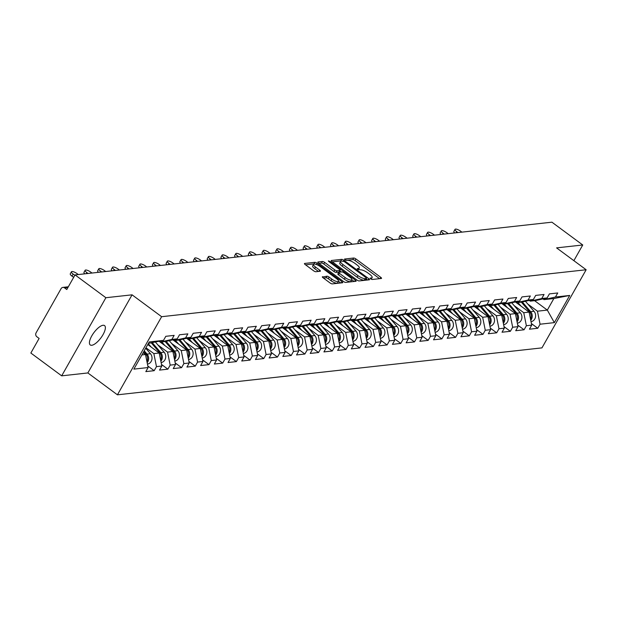 <?xml version="1.0" encoding="UTF-8"?>
<svg xmlns="http://www.w3.org/2000/svg" width="617" height="617" viewBox="0 0 617 617"><rect width="100%" height="100%" fill="white"/><g stroke="black" fill="none" stroke-linecap="round" stroke-linejoin="round"><path stroke-width="0.93" d="M370.593 278.838L372.159 279.486L381.321 278.475A1.843 0.548 29.5 0 0 381.545 278.36A1.843 0.548 29.5 0 0 380.797 277.357L355.924 258.955A1.843 0.548 29.5 0 0 353.68 258.029L344.517 259.04L344.88 259.826L347.641 260.343A5.908 1.758 29.5 0 1 354.821 263.305L356.896 264.84A5.908 1.758 29.5 0 1 359.271 268.056A5.908 1.758 29.5 0 1 358.554 268.418L357.212 268.626L357.737 269.328L360.49 269.845A5.908 1.758 29.5 0 1 367.67 272.814L369.745 274.349A5.908 1.758 29.5 0 1 372.128 277.565A5.908 1.758 29.5 0 1 371.411 277.928L370.069 278.136L370.593 278.838M103.054 325.275A12.031 4.381 -53.5 0 1 104.558 325.599A12.031 4.381 -53.5 0 1 102.029 336.28A12.031 4.381 -53.5 0 1 91.74 345.273A12.031 4.381 -53.5 0 1 90.244 344.949A12.031 4.381 -53.5 0 1 92.766 334.267A12.031 4.381 -53.5 0 1 103.054 325.275M322.568 276.686A1.843 0.548 29.5 0 0 322.344 276.802A1.843 0.548 29.5 0 0 323.092 277.804L330.072 282.964A1.843 0.548 29.5 0 0 332.316 283.889L342.489 282.771A1.843 0.548 29.5 0 0 342.713 282.655A1.843 0.548 29.5 0 0 341.965 281.653L317.084 263.251A1.843 0.548 29.5 0 0 314.84 262.325L304.675 263.444A1.843 0.548 29.5 0 0 304.451 263.559A1.843 0.548 29.5 0 0 305.191 264.562L313.621 270.801A1.843 0.548 29.5 0 0 315.865 271.727L320.223 271.249A1.843 0.548 29.5 0 0 320.447 271.133A1.843 0.548 29.5 0 0 319.699 270.13L315.518 267.038A4.936 1.465 29.5 0 1 313.529 264.354A4.936 1.465 29.5 0 1 320.13 266.529L336.512 278.637A4.936 1.465 29.5 0 1 338.502 281.329A4.936 1.465 29.5 0 1 331.9 279.154L329.17 277.133A1.843 0.548 29.5 0 0 326.925 276.208L322.367 277.048M132.061 294.826L105.885 297.718L75.05 274.912L551.914 222.182L582.749 244.988L556.58 247.88L586.15 269.752L161.631 316.698L132.061 294.826L87.861 372.946L117.431 394.818L161.631 316.698M356.881 280.002A1.843 0.548 29.5 0 0 359.125 280.928L369.298 279.802A1.843 0.548 29.5 0 0 369.521 279.694A1.843 0.548 29.5 0 0 368.773 278.683L343.893 260.281A1.843 0.548 29.5 0 0 341.648 259.356L331.483 260.482A1.843 0.548 29.5 0 0 331.26 260.598A1.843 0.548 29.5 0 0 332 261.6L356.881 280.002M355.893 281.283L345.721 282.409A1.843 0.548 29.5 0 1 343.476 281.483L318.596 263.081A1.843 0.548 29.5 0 1 317.855 262.078A1.843 0.548 29.5 0 1 318.079 261.963L322.429 261.485A1.843 0.548 29.5 0 1 324.673 262.41L334.761 269.876A1.843 0.548 29.5 0 0 337.005 270.801L339.898 270.477A1.843 0.548 29.5 0 0 340.121 270.369A1.843 0.548 29.5 0 0 339.373 269.367L328.869 261.593L328.352 260.891L330.08 261.461L355.369 280.172A1.843 0.548 29.5 0 1 356.117 281.175A1.843 0.548 29.5 0 1 355.893 281.283M117.431 394.818L541.95 347.88L586.15 269.752M147.818 365.989L154.173 370.694L156.471 366.629L153.849 353.61L145.944 347.764M154.173 370.694L145.828 371.611L148.126 367.547L133.858 369.128L149.237 341.941L163.513 340.36L165.811 336.304L174.148 335.378L171.85 339.443L177.21 338.849L179.508 334.784L187.853 333.866L185.555 337.923L190.908 337.329L193.206 333.273L201.551 332.347L199.252 336.412L204.613 335.818L206.911 331.753L215.248 330.835L212.95 334.892L218.31 334.306L220.608 330.242L228.953 329.316L226.655 333.381L232.007 332.787L234.306 328.722L242.651 327.804L240.352 331.869L245.713 331.275L248.011 327.211L256.348 326.285L254.05 330.35L259.41 329.756L261.708 325.699L270.053 324.773L267.755 328.838L273.107 328.244L275.406 324.18L283.751 323.262L281.452 327.318L286.812 326.732L289.111 322.668L297.448 321.742L295.15 325.807L300.51 325.213L302.808 321.148L311.153 320.231L308.855 324.295L314.207 323.701L316.506 319.637L324.851 318.711L322.552 322.776L327.912 322.182L330.211 318.125L338.548 317.2L336.25 321.264L341.61 320.67L343.908 316.606L352.253 315.688L349.955 319.745L355.307 319.151L357.605 315.094L365.95 314.169L363.652 318.233L369.012 317.639L371.311 313.575L379.648 312.657L377.349 316.714L382.71 316.128L385.008 312.063L393.353 311.138L391.055 315.202L396.407 314.608L398.705 310.544L407.05 309.626L404.752 313.691L410.112 313.097L412.411 309.032L420.748 308.107L418.449 312.171L423.81 311.577L426.108 307.521L434.453 306.595L432.155 310.659L437.507 310.066L439.805 306.001L448.15 305.083L445.852 309.14L451.204 308.554L453.503 304.49L461.848 303.564L459.549 307.628L464.909 307.035L467.208 302.97L475.553 302.052L473.254 306.109L478.607 305.523L480.905 301.458L489.25 300.533L486.952 304.597L492.304 304.004L494.603 299.947L502.948 299.021L500.649 303.086L506.009 302.492L508.308 298.427L516.645 297.51L514.347 301.566L519.707 300.973L522.005 296.916L530.35 295.99L528.052 300.055L533.404 299.461L535.703 295.396L544.047 294.479L541.749 298.535L547.109 297.949L549.408 293.885L557.745 292.959L555.447 297.024L569.722 295.443L554.336 322.629L540.068 324.21L537.446 311.192L527.843 304.088M531.414 323.57L537.769 328.275L540.068 324.21M537.769 328.275L529.425 329.193L531.723 325.136L526.37 325.73L523.748 312.703L514.138 305.6M517.709 325.082L524.072 329.786L526.37 325.73M524.072 329.786L515.727 330.712L518.025 326.648L512.665 327.241L510.051 314.223L500.441 307.119M504.012 326.601L510.367 331.306L512.665 327.241M510.367 331.306L502.03 332.224L504.328 328.167L498.968 328.753L496.346 315.734L486.744 308.631M490.314 328.113L496.67 332.818L498.968 328.753M496.67 332.818L488.325 333.743L490.623 329.679L485.271 330.272L482.648 317.254L473.046 310.143M476.609 329.632L482.972 334.337L485.271 330.272M482.972 334.337L474.627 335.255L476.926 331.19L471.565 331.784L468.951 318.765L459.341 311.662M462.912 331.144L469.267 335.849L471.565 331.784M469.267 335.849L460.93 336.774L463.228 332.71L457.868 333.303L455.246 320.277L445.644 313.174M449.215 332.663L455.57 337.36L457.868 333.303M455.57 337.36L447.225 338.286L449.523 334.221L444.171 334.815L441.548 321.796L431.946 314.693M435.509 334.175L441.872 338.88L444.171 334.815M441.872 338.88L433.527 339.797L435.826 335.741L430.465 336.327L427.851 323.308L418.241 316.205M421.812 335.687L428.167 340.391L430.465 336.327M428.167 340.391L419.83 341.317L422.128 337.252L416.768 337.846L414.146 324.827L404.544 317.724M408.115 337.206L414.47 341.911L416.768 337.846M414.47 341.911L406.125 342.828L408.423 338.764L403.071 339.358L400.448 326.339L390.846 319.236M394.41 338.718L400.772 343.422L403.071 339.358M400.772 343.422L392.427 344.348L394.726 340.283L389.373 340.877L386.751 327.858L377.141 320.747M380.712 340.237L387.067 344.934L389.373 340.877M387.067 344.934L378.73 345.859L381.028 341.795L375.668 342.389L373.046 329.37L363.444 322.267M367.015 341.749L373.37 346.453L375.668 342.389M373.37 346.453L365.025 347.371L367.323 343.314L361.971 343.908L359.349 330.882L349.746 323.778M353.31 343.26L359.672 347.965L361.971 343.908M359.672 347.965L351.328 348.89L353.626 344.826L348.273 345.42L345.651 332.401L336.041 325.298M339.612 344.78L345.975 349.484L348.273 345.42M345.975 349.484L337.63 350.402L339.928 346.345L334.568 346.931L331.946 333.913L322.344 326.809M325.915 346.291L332.27 350.996L334.568 346.931M332.27 350.996L323.925 351.921L326.223 347.857L320.871 348.451L318.249 335.432L308.647 328.321M312.21 347.811L318.573 352.515L320.871 348.451M318.573 352.515L310.228 353.433L312.526 349.369L307.173 349.962L304.551 336.944L294.941 329.84M298.512 349.322L304.875 354.027L307.173 349.962M304.875 354.027L296.53 354.952L298.829 350.888L293.468 351.482L290.846 338.455L281.244 331.352M284.815 350.842L291.17 355.539L293.468 351.482M291.17 355.539L282.833 356.464L285.131 352.4L279.771 352.993L277.149 339.975L267.547 332.872M271.11 352.353L277.473 357.058L279.771 352.993M277.473 357.058L269.128 357.976L271.426 353.919L266.074 354.505L263.451 341.486L253.842 334.383M257.412 353.865L263.775 358.57L266.074 354.505M263.775 358.57L255.43 359.495L257.729 355.431L252.368 356.024L249.754 343.006L240.144 335.903M243.715 355.384L250.07 360.089L252.368 356.024M250.07 360.089L241.733 361.007L244.031 356.942L238.671 357.536L236.049 344.517L226.447 337.414M230.01 356.896L236.373 361.601L238.671 357.536M236.373 361.601L228.028 362.526L230.326 358.462L224.974 359.055L222.351 346.037L212.742 338.926M216.312 358.415L222.675 363.112L224.974 359.055M222.675 363.112L214.33 364.038L216.629 359.973L211.269 360.567L208.654 347.548L199.044 340.445M202.615 359.927L208.97 364.632L211.269 360.567M208.97 364.632L200.633 365.549L202.931 361.493L197.571 362.086L194.949 349.06L185.347 341.957M188.91 361.439L195.273 366.143L197.571 362.086M195.273 366.143L186.928 367.069L189.226 363.004L183.874 363.598L181.251 350.579L171.642 343.476M175.213 362.958L181.575 367.663L183.874 363.598M181.575 367.663L173.23 368.58L175.529 364.524L170.169 365.11L167.554 352.091L157.944 344.988M161.515 364.47L167.87 369.174L170.169 365.11M167.87 369.174L159.533 370.1L161.831 366.035L156.471 366.629M159.387 341.301L160.389 342.042L171.85 339.443M177.21 338.849L165.749 341.456L160.389 342.042M153.849 353.61L159.209 353.017L147.764 344.548M161.831 366.035L159.209 353.017M173.084 339.782L174.094 340.53L185.555 337.923M190.908 337.329L179.447 339.936L174.094 340.53M167.554 352.091L172.907 351.497L159.178 341.348M175.529 364.524L172.907 351.497M186.789 338.27L187.792 339.018L199.252 336.412M204.613 335.818L193.152 338.425L187.792 339.018M181.251 350.579L186.612 349.986L172.883 339.836M189.226 363.004L186.612 349.986M200.486 336.759L201.489 337.499L212.95 334.892M218.31 334.306L206.849 336.905L201.489 337.499M194.949 349.06L200.309 348.474L186.581 338.317M202.931 361.493L200.309 348.474M214.184 335.239L215.194 335.987L226.655 333.381M232.007 332.787L220.547 335.393L215.194 335.987M208.654 347.548L214.006 346.955L200.278 336.805M216.629 359.973L214.006 346.955M227.881 333.728L228.892 334.468L240.352 331.869M245.713 331.275L234.252 333.882L228.892 334.468M222.351 346.037L227.704 345.443L213.983 335.286M230.326 358.462L227.704 345.443M241.586 332.208L242.589 332.956L254.05 330.35M259.41 329.756L247.949 332.362L242.589 332.956M236.049 344.517L241.409 343.924L227.681 333.774M244.031 356.942L241.409 343.924M255.284 330.697L256.294 331.445L267.755 328.838M273.107 328.244L261.647 330.851L256.294 331.445M249.754 343.006L255.106 342.412L241.378 332.255M257.729 355.431L255.106 342.412M268.981 329.185L269.991 329.925L281.452 327.318M286.812 326.732L275.352 329.331L269.991 329.925M263.451 341.486L268.804 340.892L255.083 330.743M271.426 353.919L268.804 340.892M282.686 327.666L283.689 328.414L295.15 325.807M300.51 325.213L289.049 327.82L283.689 328.414M277.149 339.975L282.509 339.381L268.781 329.231M285.131 352.4L282.509 339.381M296.384 326.154L297.394 326.894L308.855 324.295M314.207 323.701L302.746 326.3L297.394 326.894M290.846 338.455L296.206 337.869L282.478 327.712M298.829 350.888L296.206 337.869M310.081 324.635L311.091 325.383L322.552 322.776M327.912 322.182L316.452 324.789L311.091 325.383M304.551 336.944L309.904 336.35L296.175 326.2M312.526 349.369L309.904 336.35M323.786 323.123L324.789 323.863L336.25 321.264M341.61 320.67L330.149 323.277L324.789 323.863M318.249 335.432L323.609 334.838L309.881 324.681M326.223 347.857L323.609 334.838M337.484 321.604L338.494 322.352L349.955 319.745M355.307 319.151L343.846 321.758L338.494 322.352M331.946 333.913L337.306 333.319L323.578 323.169M339.928 346.345L337.306 333.319M351.181 320.092L352.191 320.84L363.652 318.233M369.012 317.639L357.552 320.246L352.191 320.84M345.651 332.401L351.004 331.807L337.275 321.65M353.626 344.826L351.004 331.807M364.886 318.58L365.889 319.321L377.349 316.714M382.71 316.128L371.249 318.727L365.889 319.321M359.349 330.882L364.709 330.296L350.98 320.138M367.323 343.314L364.709 330.296M378.583 317.061L379.594 317.809L391.055 315.202M396.407 314.608L384.946 317.215L379.594 317.809M373.046 329.37L378.406 328.776L364.678 318.627M381.028 341.795L378.406 328.776M392.281 315.549L393.291 316.29L404.752 313.691M410.112 313.097L398.651 315.703L393.291 316.29M386.751 327.858L392.103 327.265L378.375 317.107M394.726 340.283L392.103 327.265M405.986 314.03L406.989 314.778L418.449 312.171M423.81 311.577L412.349 314.184L406.989 314.778M400.448 326.339L405.809 325.745L392.08 315.596M408.423 338.764L405.809 325.745M419.683 312.518L420.694 313.266L432.155 310.659M437.507 310.066L426.046 312.672L420.694 313.266M414.146 324.827L419.506 324.233L405.778 314.076M422.128 337.252L419.506 324.233M433.381 311.007L434.391 311.747L445.852 309.14M451.204 308.554L439.744 311.153L434.391 311.747M427.851 323.308L433.203 322.714L419.475 312.564M435.826 335.741L433.203 322.714M447.086 309.487L448.089 310.235L459.549 307.628M464.909 307.035L453.449 309.641L448.089 310.235M441.548 321.796L446.909 321.202L433.18 311.053M449.523 334.221L446.909 321.202M460.783 307.976L461.794 308.716L473.254 306.109M478.607 305.523L467.146 308.122L461.794 308.716M455.246 320.277L460.606 319.691L446.878 309.533M463.228 332.71L460.606 319.691M474.481 306.456L475.491 307.204L486.952 304.597M492.304 304.004L480.844 306.61L475.491 307.204M468.951 318.765L474.303 318.171L460.575 308.022M476.926 331.19L474.303 318.171M488.186 304.945L489.188 305.685L500.649 303.086M506.009 302.492L494.549 305.099L489.188 305.685M482.648 317.254L488.008 316.66L474.28 306.502M490.623 329.679L488.008 316.66M501.883 303.425L502.886 304.173L514.347 301.566M519.707 300.973L508.246 303.579L502.886 304.173M496.346 315.734L501.706 315.14L487.978 304.991M504.328 328.167L501.706 315.14M515.581 301.914L516.591 302.662L528.052 300.055M533.404 299.461L521.943 302.068L516.591 302.662M510.051 314.223L515.403 313.629L501.675 303.471M518.025 326.648L515.403 313.629M529.286 300.402L530.288 301.142L541.749 298.535M547.109 297.949L535.649 300.548L530.288 301.142M523.748 312.703L529.108 312.117L515.38 301.96M531.723 325.136L529.108 312.117M542.983 298.883L543.986 299.631L555.447 297.024M537.446 311.192L547.325 310.096L553.865 298.535L543.986 299.631M534.577 300.672L547.325 310.096L554.336 322.629M553.865 298.535L569.722 295.443M573.872 260.675L582.749 244.988M105.885 297.718L61.685 375.846L30.85 353.032L39.118 338.425L36.866 336.759A2.823 2.491 -96.3 0 1 36.079 332.856L61.091 288.633A2.823 2.491 -96.3 0 1 64.53 287.854L66.783 289.52L75.05 274.912M61.685 375.846L87.861 372.946M163.513 340.36L148.435 343.368M141.895 354.929L145.512 354.528L143.121 352.762M148.126 367.547L145.512 354.528M371.187 279.208A5.908 1.758 29.5 0 0 371.241 279.123L372.128 277.565M358.338 269.698A5.908 1.758 29.5 0 0 358.392 269.614L359.271 268.056M379.578 278.668L355.037 260.521A1.843 0.548 29.5 0 0 352.793 259.587L345.867 260.359M341.44 261.03A1.843 0.548 29.5 0 0 340.769 260.922L332.339 261.855M367.547 279.995L366.22 279.015M366.413 278.475L366.051 277.696L344.209 261.546L341.386 261.03A5.908 1.758 29.5 0 0 340.669 261.392A5.908 1.758 29.5 0 0 343.052 264.608L357.983 275.652A5.908 1.758 29.5 0 0 365.164 278.614L366.413 278.475L365.673 279.786M340.669 261.392L339.79 262.958A5.908 1.758 29.5 0 0 342.173 266.174L343.052 264.608M365.526 280.041L364.277 280.18A5.908 1.758 29.5 0 1 357.096 277.21L342.173 266.174M318.935 263.336L321.542 263.043L322.429 261.485M339.219 271.681A1.843 0.548 29.5 0 1 339.234 271.927A1.843 0.548 29.5 0 1 339.011 272.043L336.126 272.359A1.843 0.548 29.5 0 1 333.882 271.434L323.786 263.976A1.843 0.548 29.5 0 0 321.542 263.043M339.828 270.886L341.294 271.974M351.844 279.779L354.143 281.475M345.235 277.619A4.936 1.465 29.5 0 0 351.837 279.794A4.936 1.465 29.5 0 0 349.847 277.11L344.078 272.837A1.843 0.548 29.5 0 0 341.833 271.912L338.941 272.228A1.843 0.548 29.5 0 0 338.718 272.344A1.843 0.548 29.5 0 0 339.466 273.346L345.235 277.619L344.348 279.177A4.936 1.465 29.5 0 0 350.95 281.36L351.837 279.794M338.062 273.794A1.843 0.548 29.5 0 0 337.831 273.909A1.843 0.548 29.5 0 0 338.579 274.912L339.466 273.346M344.348 279.177L338.579 274.912M340.738 282.964L338.509 281.313L337.615 282.887A4.936 1.465 29.5 0 1 331.013 280.712L328.283 278.691A1.843 0.548 29.5 0 0 326.038 277.766L323.431 278.059M313.529 264.354L312.642 265.912A4.936 1.465 29.5 0 0 314.631 268.596L315.518 267.038M318.472 271.441L314.631 268.596M314.878 264.076A1.843 0.548 29.5 0 0 313.96 263.883L305.531 264.816M530.751 320.292A6.209 5.476 -96.3 0 0 530.651 311.662L522.329 301.975M531.029 321.681A6.209 5.476 -96.3 0 0 535.363 317.608A6.209 5.476 -96.3 0 0 534.029 311.292L525.429 301.273M530.52 319.159A6.209 5.476 -96.3 0 0 529.594 311.786L521.311 302.137M521.08 306.179L517.933 302.507M461.894 232.131L460.683 231.236A4.234 1.257 29.5 0 0 455.022 229.37A4.234 1.257 29.5 0 0 456.734 231.676L456.11 232.771M454.66 232.933A4.234 1.257 -150.5 0 1 453.873 231.406L455.022 229.37M457.945 232.57L456.734 231.676M517.054 321.812A6.209 5.476 -96.3 0 0 516.953 313.181L508.632 303.495M517.331 323.2A6.209 5.476 -96.3 0 0 521.666 319.12A6.209 5.476 -96.3 0 0 520.332 312.804L511.724 302.793M516.822 320.67A6.209 5.476 -96.3 0 0 515.897 313.297L507.614 303.649M507.382 307.698L504.228 304.027M503.349 323.323A6.209 5.476 -96.3 0 0 503.248 314.693L494.927 305.006M503.634 324.712A6.209 5.476 -96.3 0 0 507.968 320.639A6.209 5.476 -96.3 0 0 506.634 314.323L498.027 304.304M503.125 322.19A6.209 5.476 -96.3 0 0 502.199 314.809L493.909 305.168M493.685 309.21L490.53 305.538M489.651 324.843A6.209 5.476 -96.3 0 0 489.551 316.212L481.229 306.526M489.929 326.231A6.209 5.476 -96.3 0 0 494.263 322.151A6.209 5.476 -96.3 0 0 492.929 315.835L484.33 305.816M489.42 323.701A6.209 5.476 -96.3 0 0 488.494 316.328L480.211 306.68M479.98 310.721L476.833 307.058M475.954 326.354A6.209 5.476 -96.3 0 0 475.854 317.724L467.532 308.037M476.231 327.743A6.209 5.476 -96.3 0 0 480.566 323.67A6.209 5.476 -96.3 0 0 479.232 317.354L470.624 307.335M475.722 325.213A6.209 5.476 -96.3 0 0 474.797 317.84L466.514 308.199M466.282 312.241L463.128 308.569M462.249 327.866A6.209 5.476 -96.3 0 0 462.148 319.244L453.827 309.557M462.534 329.262A6.209 5.476 -96.3 0 0 466.868 325.182A6.209 5.476 -96.3 0 0 465.534 318.866L456.927 308.847M462.025 326.732A6.209 5.476 -96.3 0 0 461.1 319.359L452.809 309.711M452.585 313.752L449.431 310.081M448.197 233.65L446.986 232.748A4.234 1.257 29.5 0 0 441.325 230.889A4.234 1.257 29.5 0 0 443.029 233.187L442.412 234.29M440.962 234.445A4.234 1.257 -150.5 0 1 440.176 232.917L441.325 230.889M444.248 234.082L443.029 233.187M434.499 235.162L433.281 234.267A4.234 1.257 29.5 0 0 427.627 232.401A4.234 1.257 29.5 0 0 429.332 234.699L428.707 235.802M427.265 235.964A4.234 1.257 -150.5 0 1 426.478 234.429L427.627 232.401M430.543 235.601L429.332 234.699M420.794 236.681L419.583 235.779A4.234 1.257 29.5 0 0 413.922 233.912A4.234 1.257 29.5 0 0 415.634 236.218L415.01 237.321M413.56 237.476A4.234 1.257 -150.5 0 1 412.773 235.949L413.922 233.912M416.845 237.113L415.634 236.218M407.097 238.193L405.886 237.298A4.234 1.257 29.5 0 0 400.225 235.432A4.234 1.257 29.5 0 0 401.929 237.73L401.312 238.833M399.862 238.995A4.234 1.257 -150.5 0 1 399.076 237.46L400.225 235.432M403.148 238.632L401.929 237.73M393.399 239.704L392.181 238.81A4.234 1.257 29.5 0 0 386.527 236.943A4.234 1.257 29.5 0 0 388.232 239.249L387.607 240.345M386.165 240.507A4.234 1.257 -150.5 0 1 385.378 238.98L386.527 236.943M389.443 240.144L388.232 239.249M448.551 329.385A6.209 5.476 -96.3 0 0 448.451 320.755L440.129 311.068M448.829 330.774A6.209 5.476 -96.3 0 0 453.163 326.702A6.209 5.476 -96.3 0 0 451.829 320.377L443.23 310.366M448.32 328.244A6.209 5.476 -96.3 0 0 447.394 320.871L439.111 311.223M438.88 315.272L435.733 311.6M379.694 241.224L378.483 240.329A4.234 1.257 29.5 0 0 372.83 238.463A4.234 1.257 29.5 0 0 374.534 240.761L373.91 241.864M372.46 242.026A4.234 1.257 -150.5 0 1 371.681 240.491L372.83 238.463M375.745 241.656L374.534 240.761M434.854 330.897A6.209 5.476 -96.3 0 0 434.754 322.267L426.432 312.58M435.132 332.285A6.209 5.476 -96.3 0 0 439.466 328.213A6.209 5.476 -96.3 0 0 438.132 321.897L429.525 311.878M434.623 329.763A6.209 5.476 -96.3 0 0 433.697 322.382L425.414 312.742M425.182 316.783L422.028 313.112M365.997 242.736L364.786 241.841A4.234 1.257 29.5 0 0 359.125 239.974A4.234 1.257 29.5 0 0 360.829 242.28L360.212 243.376M358.762 243.538A4.234 1.257 -150.5 0 1 357.976 242.011L359.125 239.974M362.048 243.175L360.829 242.28M421.149 332.416A6.209 5.476 -96.3 0 0 421.049 323.786L412.727 314.099M421.434 333.805A6.209 5.476 -96.3 0 0 425.769 329.725A6.209 5.476 -96.3 0 0 424.434 323.408L415.827 313.397M420.925 331.275A6.209 5.476 -96.3 0 0 420 323.902L411.709 314.254M411.485 318.295L408.331 314.631M352.299 244.255L351.088 243.353A4.234 1.257 29.5 0 0 345.427 241.494A4.234 1.257 29.5 0 0 347.132 243.792L346.507 244.895M345.065 245.049A4.234 1.257 -150.5 0 1 344.278 243.522L345.427 241.494M348.343 244.687L347.132 243.792M407.451 333.928A6.209 5.476 -96.3 0 0 407.351 325.298L399.029 315.611M407.729 335.316A6.209 5.476 -96.3 0 0 412.063 331.244A6.209 5.476 -96.3 0 0 410.729 324.928L402.13 314.909M407.22 332.787A6.209 5.476 -96.3 0 0 406.294 325.414L398.011 315.773M397.78 319.814L394.633 316.143M338.594 245.767L337.383 244.872A4.234 1.257 29.5 0 0 331.73 243.005A4.234 1.257 29.5 0 0 333.435 245.304L332.81 246.407M331.368 246.569A4.234 1.257 -150.5 0 1 330.581 245.034L331.73 243.005M334.645 246.206L333.435 245.304M393.754 335.44A6.209 5.476 -96.3 0 0 393.654 326.817L385.332 317.13M394.032 336.836A6.209 5.476 -96.3 0 0 398.366 332.756A6.209 5.476 -96.3 0 0 397.032 326.439L388.425 316.421M393.523 334.306A6.209 5.476 -96.3 0 0 392.597 326.933L384.314 317.285M384.082 321.326L380.928 317.662M324.897 247.286L323.686 246.384A4.234 1.257 29.5 0 0 318.025 244.517A4.234 1.257 29.5 0 0 319.729 246.823L319.112 247.918M317.662 248.08A4.234 1.257 -150.5 0 1 316.876 246.553L318.025 244.517M320.948 247.718L319.729 246.823M380.049 336.959A6.209 5.476 -96.3 0 0 379.949 328.329L371.635 318.642M380.334 338.347A6.209 5.476 -96.3 0 0 384.669 334.275A6.209 5.476 -96.3 0 0 383.334 327.959L374.727 317.94M379.825 335.818A6.209 5.476 -96.3 0 0 378.9 328.445L370.609 318.804M370.385 322.845L367.231 319.174M311.199 248.798L309.989 247.903A4.234 1.257 29.5 0 0 304.328 246.036A4.234 1.257 29.5 0 0 306.032 248.335L305.407 249.438M303.965 249.6A4.234 1.257 -150.5 0 1 303.178 248.065L304.328 246.036M307.243 249.237L306.032 248.335M366.351 338.471A6.209 5.476 -96.3 0 0 366.251 329.84L357.929 320.161M366.629 339.859A6.209 5.476 -96.3 0 0 370.964 335.787A6.209 5.476 -96.3 0 0 369.629 329.47L361.03 319.452M366.12 337.337A6.209 5.476 -96.3 0 0 365.195 329.964L356.911 320.316M356.68 324.357L353.533 320.686M297.502 250.309L296.283 249.415A4.234 1.257 29.5 0 0 290.63 247.548A4.234 1.257 29.5 0 0 292.335 249.854L291.71 250.949M290.268 251.111A4.234 1.257 -150.5 0 1 289.481 249.584L290.63 247.548M293.545 250.749L292.335 249.854M352.654 339.99A6.209 5.476 -96.3 0 0 352.554 331.36L344.232 321.673M352.932 341.378A6.209 5.476 -96.3 0 0 357.266 337.298A6.209 5.476 -96.3 0 0 355.932 330.982L347.325 320.971M352.423 338.849A6.209 5.476 -96.3 0 0 351.497 331.476L343.214 321.827M342.983 325.876L339.828 322.205M283.797 251.829L282.586 250.926A4.234 1.257 29.5 0 0 276.925 249.067A4.234 1.257 29.5 0 0 278.637 251.366L278.012 252.469M276.563 252.623A4.234 1.257 -150.5 0 1 275.776 251.096L276.925 249.067M279.848 252.26L278.637 251.366M338.957 341.502A6.209 5.476 -96.3 0 0 338.849 332.872L330.535 323.185M339.234 342.89A6.209 5.476 -96.3 0 0 343.569 338.818A6.209 5.476 -96.3 0 0 342.234 332.501L333.627 322.483M338.725 340.368A6.209 5.476 -96.3 0 0 337.8 332.987L329.509 323.347M329.285 327.388L326.131 323.717M270.099 253.34L268.889 252.446A4.234 1.257 29.5 0 0 263.228 250.579A4.234 1.257 29.5 0 0 264.932 252.885L264.307 253.98M262.865 254.142A4.234 1.257 -150.5 0 1 262.078 252.608L263.228 250.579M266.143 253.78L264.932 252.885M325.252 343.021A6.209 5.476 -96.3 0 0 325.151 334.391L316.829 324.704M325.529 344.409A6.209 5.476 -96.3 0 0 329.864 340.329A6.209 5.476 -96.3 0 0 328.529 334.013L319.93 323.994M325.028 341.88A6.209 5.476 -96.3 0 0 324.095 334.507L315.811 324.858M315.58 328.9L312.433 325.236M256.402 254.86L255.183 253.957A4.234 1.257 29.5 0 0 249.53 252.091A4.234 1.257 29.5 0 0 251.235 254.397L250.61 255.5M249.168 255.654A4.234 1.257 -150.5 0 1 248.381 254.127L249.53 252.091M252.446 255.291L251.235 254.397M311.554 344.533A6.209 5.476 -96.3 0 0 311.454 335.903L303.132 326.216M311.832 345.921A6.209 5.476 -96.3 0 0 316.166 341.849A6.209 5.476 -96.3 0 0 314.832 335.532L306.233 325.514M311.323 343.391A6.209 5.476 -96.3 0 0 310.397 336.018L302.114 326.378M301.883 330.419L298.728 326.748M242.697 256.371L241.486 255.477A4.234 1.257 29.5 0 0 235.825 253.61A4.234 1.257 29.5 0 0 237.537 255.908L236.913 257.011M235.463 257.173A4.234 1.257 -150.5 0 1 234.676 255.639L235.825 253.61M238.748 256.811L237.537 255.908M297.857 346.044A6.209 5.476 -96.3 0 0 297.749 337.422L289.435 327.735M298.134 347.44A6.209 5.476 -96.3 0 0 302.469 343.361A6.209 5.476 -96.3 0 0 301.135 337.044L292.527 327.025M297.625 344.911A6.209 5.476 -96.3 0 0 296.7 337.538L288.409 327.889M288.185 331.931L285.031 328.259M229 257.883L227.789 256.988A4.234 1.257 29.5 0 0 222.128 255.122A4.234 1.257 29.5 0 0 223.832 257.428L223.215 258.523M221.765 258.685A4.234 1.257 -150.5 0 1 220.979 257.158L222.128 255.122M225.051 258.322L223.832 257.428M284.152 347.564A6.209 5.476 -96.3 0 0 284.051 338.934L275.73 329.247M284.429 348.952A6.209 5.476 -96.3 0 0 288.764 344.88A6.209 5.476 -96.3 0 0 287.437 338.563L278.83 328.545M283.928 346.422A6.209 5.476 -96.3 0 0 282.995 339.049L274.712 329.401M274.48 333.45L271.333 329.779M215.302 259.402L214.084 258.508A4.234 1.257 29.5 0 0 208.43 256.641A4.234 1.257 29.5 0 0 210.135 258.939L209.51 260.042M208.068 260.204A4.234 1.257 -150.5 0 1 207.281 258.67L208.43 256.641M211.346 259.842L210.135 258.939M270.454 349.075A6.209 5.476 -96.3 0 0 270.354 340.445L262.032 330.758M270.732 350.464A6.209 5.476 -96.3 0 0 275.066 346.392A6.209 5.476 -96.3 0 0 273.732 340.075L265.133 330.056M270.223 347.942A6.209 5.476 -96.3 0 0 269.297 340.569L261.014 330.92M260.783 334.962L257.628 331.29M201.597 260.914L200.386 260.019A4.234 1.257 29.5 0 0 194.725 258.153A4.234 1.257 29.5 0 0 196.437 260.459L195.813 261.554M194.363 261.716A4.234 1.257 -150.5 0 1 193.576 260.189L194.725 258.153M197.648 261.353L196.437 260.459M256.757 350.595A6.209 5.476 -96.3 0 0 256.649 341.965L248.335 332.278M257.034 351.983A6.209 5.476 -96.3 0 0 261.369 347.903A6.209 5.476 -96.3 0 0 260.035 341.587L251.428 331.576M256.525 349.453A6.209 5.476 -96.3 0 0 255.6 342.08L247.317 332.432M247.085 336.473L243.931 332.81M187.9 262.433L186.689 261.531A4.234 1.257 29.5 0 0 181.028 259.672A4.234 1.257 29.5 0 0 182.732 261.97L182.115 263.073M180.665 263.228A4.234 1.257 -150.5 0 1 179.879 261.701L181.028 259.672M183.951 262.865L182.732 261.97M243.052 352.106A6.209 5.476 -96.3 0 0 242.951 343.476L234.63 333.789M243.337 353.495A6.209 5.476 -96.3 0 0 247.672 349.423A6.209 5.476 -96.3 0 0 246.337 343.106L237.73 333.087M242.828 350.965A6.209 5.476 -96.3 0 0 241.903 343.592L233.612 333.951M233.38 337.993L230.234 334.321M174.202 263.945L172.984 263.05A4.234 1.257 29.5 0 0 167.33 261.184A4.234 1.257 29.5 0 0 169.035 263.482L168.41 264.585M166.968 264.747A4.234 1.257 -150.5 0 1 166.181 263.212L167.33 261.184M170.246 264.385L169.035 263.482M229.354 353.618A6.209 5.476 -96.3 0 0 229.254 344.996L220.932 335.309M229.632 355.014A6.209 5.476 -96.3 0 0 233.966 350.934A6.209 5.476 -96.3 0 0 232.632 344.618L224.033 334.599M229.123 352.484A6.209 5.476 -96.3 0 0 228.197 345.111L219.914 335.463M219.683 339.504L216.536 335.841M160.497 265.464L159.286 264.562A4.234 1.257 29.5 0 0 153.625 262.695A4.234 1.257 29.5 0 0 155.337 265.002L154.713 266.104M153.263 266.259A4.234 1.257 -150.5 0 1 152.476 264.732L153.625 262.695M156.548 265.896L155.337 265.002M215.657 355.137A6.209 5.476 -96.3 0 0 215.557 346.507L207.235 336.82M215.935 356.526A6.209 5.476 -96.3 0 0 220.269 352.454A6.209 5.476 -96.3 0 0 218.935 346.137L210.328 336.118M215.426 353.996A6.209 5.476 -96.3 0 0 214.5 346.623L206.217 336.982M205.985 341.024L202.831 337.352M146.8 266.976L145.589 266.081A4.234 1.257 29.5 0 0 139.928 264.215A4.234 1.257 29.5 0 0 141.632 266.513L141.015 267.616M139.565 267.778A4.234 1.257 -150.5 0 1 138.779 266.243L139.928 264.215M142.851 267.416L141.632 266.513M201.952 356.649A6.209 5.476 -96.3 0 0 201.852 348.019L193.53 338.34M202.237 358.037A6.209 5.476 -96.3 0 0 206.572 353.965A6.209 5.476 -96.3 0 0 205.237 347.649L196.63 337.63M201.728 355.515A6.209 5.476 -96.3 0 0 200.803 348.142L192.512 338.494M192.28 342.535L189.134 338.864M133.102 268.488L131.884 267.593A4.234 1.257 29.5 0 0 126.23 265.726A4.234 1.257 29.5 0 0 127.935 268.033L127.31 269.128M125.868 269.29A4.234 1.257 -150.5 0 1 125.081 267.763L126.23 265.726M129.146 268.927L127.935 268.033M188.254 358.168A6.209 5.476 -96.3 0 0 188.154 349.538L179.832 339.851M188.532 359.557A6.209 5.476 -96.3 0 0 192.866 355.485A6.209 5.476 -96.3 0 0 191.532 349.16L182.933 339.149M188.023 357.027A6.209 5.476 -96.3 0 0 187.098 349.654L178.814 340.006M178.583 344.055L175.436 340.383M119.397 270.007L118.186 269.105A4.234 1.257 29.5 0 0 112.525 267.246A4.234 1.257 29.5 0 0 114.238 269.544L113.613 270.647M112.163 270.809A4.234 1.257 -150.5 0 1 111.376 269.274L112.525 267.246M115.448 270.439L114.238 269.544M174.557 359.68A6.209 5.476 -96.3 0 0 174.457 351.05L166.135 341.363M174.835 361.068A6.209 5.476 -96.3 0 0 179.169 356.996A6.209 5.476 -96.3 0 0 177.835 350.68L169.228 340.661M174.326 358.546A6.209 5.476 -96.3 0 0 173.4 351.166L165.117 341.525M164.886 345.566L161.731 341.895M105.7 271.519L104.489 270.624A4.234 1.257 29.5 0 0 98.828 268.757A4.234 1.257 29.5 0 0 100.532 271.064L99.915 272.159M98.465 272.321A4.234 1.257 -150.5 0 1 97.679 270.786L98.828 268.757M101.751 271.958L100.532 271.064M160.852 361.2A6.209 5.476 -96.3 0 0 160.752 352.569L152.43 342.882M161.137 362.588A6.209 5.476 -96.3 0 0 165.472 358.508A6.209 5.476 -96.3 0 0 164.137 352.191L155.53 342.18M160.628 360.058A6.209 5.476 -96.3 0 0 159.703 352.685L151.412 343.037M151.188 347.078L148.257 343.677M92.002 273.038L90.784 272.136A4.234 1.257 29.5 0 0 85.131 270.277A4.234 1.257 29.5 0 0 86.835 272.575L86.21 273.678M84.768 273.832A4.234 1.257 -150.5 0 1 83.981 272.305L85.131 270.277M88.046 273.47L86.835 272.575M147.155 362.711A6.209 5.476 -96.3 0 0 147.054 354.081L144.231 350.795M147.432 364.099A6.209 5.476 -96.3 0 0 151.767 360.027A6.209 5.476 -96.3 0 0 150.432 353.711L145.697 348.196M146.923 361.57A6.209 5.476 -96.3 0 0 145.998 354.197L143.769 351.605M78.297 274.55L77.086 273.655A4.234 1.257 29.5 0 0 71.425 271.788A4.234 1.257 29.5 0 0 73.138 274.087L71.988 276.123A4.234 1.257 -150.5 0 1 70.276 273.817L71.425 271.788M73.662 277.365L71.988 276.123M74.811 275.329L73.138 274.087M67.939 287.476L64.53 287.854M370.809 278.992L371.411 277.928M357.953 269.482L358.554 268.418M352.793 259.587L353.68 258.029M355.037 260.521L355.924 258.955M380.087 278.614L380.797 277.357M340.769 260.922L341.648 259.356M343.438 261.091L343.893 260.281M368.064 279.941L368.773 278.683M357.096 277.21L357.983 275.652M364.277 280.18L365.164 278.614M323.786 263.976L324.673 262.41M333.882 271.434L334.761 269.876M336.126 272.359L337.005 270.801M339.011 272.043L339.898 270.477M329.671 262.186L330.08 261.461M354.659 281.421L355.369 280.172M326.038 277.766L326.925 276.208M328.283 278.691L329.17 277.133M331.013 280.712L331.9 279.154M318.989 271.38L319.699 270.13M313.96 263.883L314.84 262.325M316.382 264.492L317.084 263.251M341.255 282.902L341.965 281.653M530.651 311.662L534.029 311.292M528.777 311.87L529.594 311.786M516.953 313.181L520.332 312.804M515.079 313.39L515.897 313.297M503.248 314.693L506.634 314.323M501.382 314.901L502.199 314.809M489.551 316.212L492.929 315.835M487.677 316.421L488.494 316.328M475.854 317.724L479.232 317.354M473.979 317.932L474.797 317.84M462.148 319.244L465.534 318.866M460.282 319.444L461.1 319.359M448.451 320.755L451.829 320.377M446.577 320.963L447.394 320.871M434.754 322.267L438.132 321.897M432.879 322.475L433.697 322.382M421.049 323.786L424.434 323.408M419.182 323.994L420 323.902M407.351 325.298L410.729 324.928M405.477 325.506L406.294 325.414M393.654 326.817L397.032 326.439M391.78 327.018L392.597 326.933M379.949 328.329L383.334 327.959M378.082 328.537L378.9 328.445M366.251 329.84L369.629 329.47M364.377 330.049L365.195 329.964M352.554 331.36L355.932 330.982M350.68 331.568L351.497 331.476M338.849 332.872L342.234 332.501M336.982 333.08L337.8 332.987M325.151 334.391L328.529 334.013M323.277 334.599L324.095 334.507M311.454 335.903L314.832 335.532M309.58 336.111L310.397 336.018M297.749 337.422L301.135 337.044M295.882 337.622L296.7 337.538M284.051 338.934L287.437 338.563M282.177 339.142L282.995 339.049M270.354 340.445L273.732 340.075M268.48 340.653L269.297 340.569M256.649 341.965L260.035 341.587M254.782 342.173L255.6 342.08M242.951 343.476L246.337 343.106M241.085 343.684L241.903 343.592M229.254 344.996L232.632 344.618M227.38 345.196L228.197 345.111M215.557 346.507L218.935 346.137M213.683 346.715L214.5 346.623M201.852 348.019L205.237 347.649M199.985 348.227L200.803 348.142M188.154 349.538L191.532 349.16M186.28 349.746L187.098 349.654M174.457 351.05L177.835 350.68M172.583 351.258L173.4 351.166M160.752 352.569L164.137 352.191M158.885 352.777L159.703 352.685M147.054 354.081L150.432 353.711M145.18 354.289L145.998 354.197M68.325 286.789L62.895 287.391M365.688 279.964L366.567 278.398M339.234 271.927L340.121 270.369M337.831 273.909L338.718 272.344"/></g></svg>
